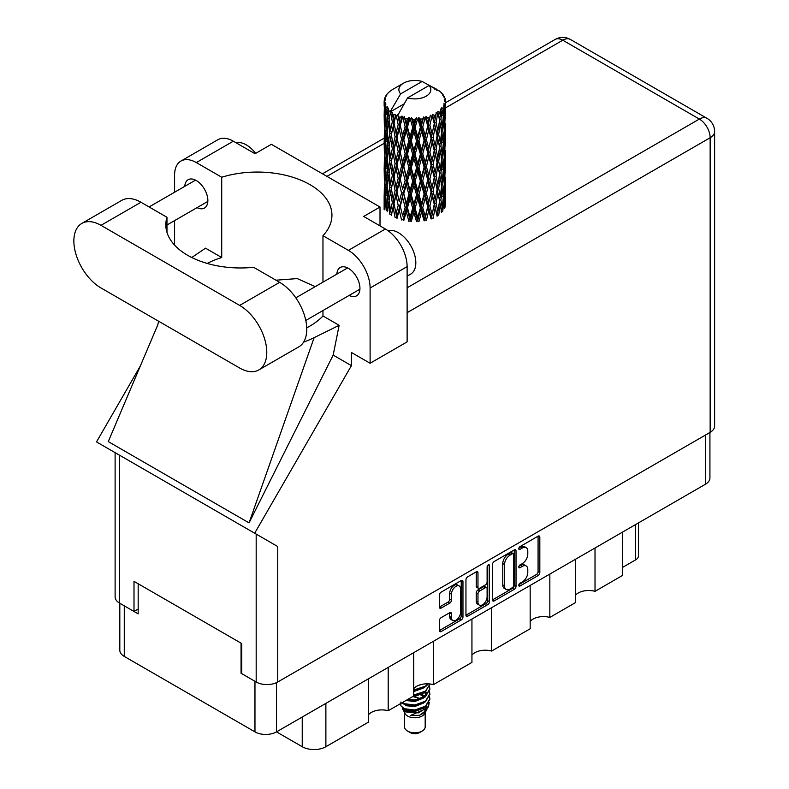 <?xml version="1.0" encoding="UTF-8"?>
<svg xmlns="http://www.w3.org/2000/svg" width="789" height="789" viewBox="0 0 789 789"><rect width="100%" height="100%" fill="white"/><g stroke="black" fill="none" stroke-linecap="round" stroke-linejoin="round"><path stroke-width="1.18" d="M459.237 585.99L457.502 584.994A6.45 3.728 120 0 0 454.277 585.31A6.45 3.728 120 0 0 449.71 593.21L451.456 594.216A6.45 3.728 120 0 1 456.012 586.316A6.45 3.728 120 0 1 459.237 585.99A6.45 3.728 120 0 1 460.579 588.949L460.579 612.294A6.45 3.728 120 0 1 457.758 618.783A6.45 3.728 120 0 1 452.787 620.519A6.45 3.728 120 0 1 451.456 617.56L451.456 613.674A2.416 1.391 120 0 0 450.953 612.57A2.416 1.391 120 0 0 449.75 612.688L441.13 617.659A2.416 1.391 120 0 0 439.424 620.618L439.424 630.559A2.416 1.391 120 0 0 439.927 631.664A2.416 1.391 120 0 0 441.13 631.545L461.259 619.927A2.416 1.391 120 0 0 462.965 616.968L462.965 581.513A2.416 1.391 120 0 0 462.462 580.408A2.416 1.391 120 0 0 461.259 580.526L441.13 592.144A2.416 1.391 120 0 0 439.424 595.103L439.424 607.116A2.416 1.391 120 0 0 439.927 608.22A2.416 1.391 120 0 0 441.13 608.102L449.75 603.131A2.416 1.391 120 0 0 451.456 600.173L451.456 594.216M488.302 564.914L489.496 565.605A1.686 0.976 120 0 0 489.141 564.835A1.686 0.976 120 0 0 488.302 564.914A1.686 0.976 120 0 0 487.109 566.985L487.109 581.957A2.416 1.391 120 0 1 485.403 584.905L479.682 588.209A2.416 1.391 120 0 1 478.479 588.328A2.416 1.391 120 0 1 477.976 587.223L477.976 572.844A2.416 1.391 120 0 0 477.483 571.739A2.416 1.391 120 0 0 476.27 571.857L476.24 586.217A2.416 1.391 120 0 0 476.743 587.322L478.479 588.328M492.484 564.47L492.484 599.926A2.416 1.391 120 0 0 492.977 601.031A2.416 1.391 120 0 0 494.19 600.912L514.32 589.294A2.416 1.391 120 0 0 516.026 586.335L516.026 550.88A2.416 1.391 120 0 0 515.523 549.775A2.416 1.391 120 0 0 514.32 549.894L494.19 561.521A2.416 1.391 120 0 0 492.484 564.47M709.922 432.48L709.922 478.006A15.238 8.797 180 0 1 705.455 484.229L276.515 731.876L302.236 746.719L302.236 717.023M522.338 581.907L519.99 583.258A1.686 0.976 120 0 0 518.886 584.748A1.686 0.976 120 0 0 519.142 586.099A1.686 0.976 120 0 0 519.99 586.02L538.118 575.556A2.416 1.391 120 0 0 539.824 572.597L539.824 537.141A2.416 1.391 120 0 0 539.321 536.037A2.416 1.391 120 0 0 538.118 536.155L519.99 546.619A1.686 0.976 120 0 0 518.886 548.108A1.686 0.976 120 0 0 519.142 549.46A1.686 0.976 120 0 0 519.99 549.381L522.338 548.02A7.722 4.458 120 0 1 526.194 547.645A7.722 4.458 120 0 1 527.792 551.176L527.792 554.134A7.722 4.458 120 0 1 522.338 563.583L519.99 564.944A1.686 0.976 120 0 0 518.886 566.433A1.686 0.976 120 0 0 519.142 567.784A1.686 0.976 120 0 0 519.99 567.695L522.338 566.344A7.722 4.458 120 0 1 526.194 565.96A7.722 4.458 120 0 1 527.792 569.5L527.792 572.449A7.722 4.458 120 0 1 522.338 581.907M487.789 604.611L467.66 616.229A2.416 1.391 120 0 1 466.447 616.347A2.416 1.391 120 0 1 465.954 615.242L486.054 603.605L487.789 604.611A2.416 1.391 120 0 0 489.496 601.652L489.496 565.605M467.66 616.229L465.954 615.242L465.954 579.787A2.416 1.391 120 0 1 467.66 576.838L476.27 571.857L477.976 572.844M433.388 641.309L433.388 684.655L471.94 662.395L471.94 619.04M388.198 667.395L388.198 710.741L413.722 696.006L413.722 652.661M595.014 547.99L595.014 591.336L622.551 575.437L622.551 532.092M549.834 574.076L549.834 617.422L575.359 602.688L575.359 559.342M491.606 607.688L491.606 651.043L530.169 628.774L530.169 585.428M276.515 682.633L276.515 731.876A15.238 8.797 180 0 1 254.965 731.876L124.267 656.418A15.238 8.797 180 0 1 119.81 650.195L119.81 603.26M241.759 672.869L241.059 673.273L254.965 681.301A15.238 8.797 0 0 0 254.985 681.311M241.059 673.273L241.059 643.163M124.248 605.824A15.238 8.797 0 0 0 124.267 605.844L138.174 613.872L138.174 583.761M638.469 522.9L638.469 555.87A9.833 5.681 180 0 1 635.589 559.884L622.551 567.409M325.877 703.374L325.877 746.719L368.532 722.093L368.532 678.747M413.722 688.669A14.744 8.511 180 0 1 433.388 684.655M368.532 714.755A14.744 8.511 180 0 1 388.198 710.741M325.877 746.719A16.717 9.646 180 0 1 302.236 746.719M575.359 595.35A14.744 8.511 180 0 1 595.014 591.336M530.169 621.436A14.744 8.511 180 0 1 549.834 617.422M471.94 655.057A14.744 8.511 180 0 1 491.606 651.043M526.194 565.96L524.458 564.963A7.722 4.458 120 0 0 520.592 565.338L522.338 566.344M518.925 566.305L520.592 565.338M526.194 547.645L524.458 546.639A7.722 4.458 120 0 0 520.592 547.024L522.338 548.02M518.925 547.99L520.592 547.024M518.925 584.629L536.372 574.55A2.416 1.391 120 0 0 538.078 571.591L538.078 536.175L539.824 537.141M492.484 599.896L512.574 588.288A2.416 1.391 120 0 0 514.28 585.339L514.28 549.913M512.436 587.618A1.686 0.976 120 0 0 513.629 585.546L513.629 554.43A1.686 0.976 120 0 0 513.284 553.651A1.686 0.976 120 0 0 512.436 553.74L509.97 555.17A7.722 4.458 120 0 0 504.506 564.618L504.506 585.892A7.722 4.458 120 0 0 506.104 589.432A7.722 4.458 120 0 0 509.97 589.048L512.436 587.618M513.284 553.651L511.548 552.645A1.686 0.976 120 0 0 510.7 552.734L512.436 553.74M506.104 589.432L504.368 588.426A7.722 4.458 120 0 1 502.771 584.896L502.771 563.612A7.722 4.458 120 0 1 508.224 554.164L510.7 552.734M487.76 565.378L487.76 600.656L489.496 601.652M477.976 602.145A6.45 3.728 120 0 0 479.317 605.104A6.45 3.728 120 0 0 484.288 603.368A6.45 3.728 120 0 0 487.109 596.879L487.109 588.653A2.416 1.391 120 0 0 486.606 587.549A2.416 1.391 120 0 0 485.403 587.667L479.682 590.971A2.416 1.391 120 0 0 477.976 593.92L477.976 602.145L476.24 601.139A6.45 3.728 120 0 0 477.582 604.098L479.317 605.104M486.606 587.549L484.87 586.543A2.416 1.391 120 0 0 483.667 586.661L485.403 587.667M476.24 601.139L476.24 592.924A2.416 1.391 120 0 1 477.947 589.965L483.667 586.661M486.054 603.605A2.416 1.391 120 0 0 487.76 600.656M452.787 620.519L451.052 619.513A6.45 3.728 120 0 1 449.71 616.554L449.71 612.708L451.456 613.674M439.424 607.086L448.004 602.125A2.416 1.391 120 0 0 449.71 599.176L449.71 593.21M439.424 630.529L459.523 618.921A2.416 1.391 120 0 0 461.23 615.962L461.23 580.546M258.841 369.923L298.814 346.844A38.345 22.141 -120 0 0 306.763 329.289A38.345 22.141 -120 0 0 279.641 282.334L253.624 267.303A74.718 43.139 0 0 1 165.818 224.835A74.718 43.139 0 0 1 166.972 217.281L140.955 202.26A38.345 22.141 -120 0 0 121.782 200.357L81.809 223.435A38.345 22.141 -120 0 0 75.931 254.166A38.345 22.141 -120 0 0 100.982 287.955L239.669 368.019A38.345 22.141 -120 0 0 258.841 369.923A38.345 22.141 -120 0 0 266.781 352.367A38.345 22.141 -120 0 0 239.669 305.412L100.982 225.338A38.345 22.141 -120 0 0 81.809 223.435M236.167 142.839A24.577 14.192 60 0 1 255.656 153.391M388.03 230.704A24.577 14.192 60 0 1 406.227 239.333A24.577 14.192 60 0 1 415.823 262.816A24.577 14.192 60 0 1 410.724 274.069L407.124 276.14M349.142 295.431A16.342 9.438 -120 0 0 356.559 295.836A16.342 9.438 -120 0 0 359.942 288.35A16.342 9.438 -120 0 0 352.811 271.899A16.342 9.438 -120 0 0 340.207 267.52A16.342 9.438 -120 0 0 336.854 274.148M197.063 207.635A16.342 9.438 -120 0 0 204.479 208.03A16.342 9.438 -120 0 0 207.862 200.554A16.342 9.438 -120 0 0 200.731 184.103A16.342 9.438 -120 0 0 188.137 179.724A16.342 9.438 -120 0 0 184.774 186.342M180.947 161.055L217.971 139.673A30.722 17.743 60 0 1 233.327 141.201L196.313 162.573A30.722 17.743 -120 0 0 180.947 161.055A30.722 17.743 -120 0 0 174.586 175.119L174.586 192.23M710.149 432.352L710.149 137.74A15.238 8.797 180 0 0 714.617 131.516L714.617 426.129A15.238 8.797 180 0 1 710.149 432.352L277.738 682.002A15.238 8.797 180 0 1 256.178 682.002L256.178 534.094L277.738 546.54L254.669 533.216L351.421 365.632L351.421 352.476L370.11 363.256L370.11 288.005A30.722 17.743 -120 0 0 348.383 250.369L385.407 228.997L363.68 216.452L380.012 207.024L271.386 144.308L255.054 153.737L233.327 141.201M385.407 228.997A30.722 17.743 60 0 1 407.124 266.623L370.11 288.005M370.11 363.256L407.124 341.884L407.124 266.623M348.383 250.369L322.967 235.704L322.967 282.156M322.967 310.541L322.967 315.975A74.718 43.139 180 0 1 310.057 325.985L308.834 326.685A74.718 43.139 180 0 1 306.734 327.859M303.597 342.14A92.175 53.218 0 0 0 314.13 337.653L339.142 325.315L322.967 315.975M339.142 325.315L333.175 355.099L351.421 365.632M157.879 324.624L108.271 441.603L249.048 522.88L333.175 355.099M254.669 533.216L96.514 441.909L140.334 365.997M207.191 263.437A74.718 43.139 180 0 1 221.719 257.52L221.719 177.239L196.313 162.573M174.586 245.103L174.586 220.614M221.719 257.52L205.544 248.18L191.747 257.51M256.178 534.094L119.573 455.223L119.573 603.131L134.002 611.455L138.174 609.049M119.573 603.131A15.238 8.797 180 0 1 115.115 596.908L115.115 452.649M256.178 682.002L241.759 673.668L241.759 643.568L134.002 581.355L134.002 611.455M119.573 455.223C113.764 451.87 113.764 451.87 119.573 455.223M322.967 235.704A74.718 43.139 0 0 0 331.942 215.2A74.718 43.139 0 0 0 221.719 177.239M380.012 225.891L380.012 207.024M315.206 286.644L297.256 278.586L275.963 280.203M314.13 337.653L249.048 522.88M166.972 232.39L166.972 217.281M404.54 712.694L404.54 726.856A10.326 5.957 0 0 0 407.558 731.068L410.172 732.577A6.637 3.827 0 0 0 419.551 732.577L422.164 731.068A10.326 5.957 0 0 0 425.182 726.856L425.182 712.694M410.172 732.577L407.558 731.068A10.326 5.957 0 0 0 407.568 731.068A10.326 5.957 0 0 0 422.164 731.068M402.42 708.049L404.994 713.552A10.326 5.957 0 0 0 407.568 716.017A10.326 5.957 0 0 0 424.729 713.552L426.997 709.084M424.837 710.268A10.326 5.957 0 0 0 423.141 708.246M402.794 709.419L405.714 711.934L418.495 712.871L428.526 706.411L427.697 707.96L410.586 715.426L419.521 715.337L426.563 710.11M428.605 703.591L428.21 706.796M428.526 706.411L429.285 702.259M404.264 708.719A14.991 8.659 0 0 0 409.126 710.593L404.56 709.37L400.832 705.711L404.264 708.719L414.866 710.001L425.468 706.214L429.857 698.837L429.512 696.638M400.901 702.023L400.832 705.711M409.126 710.593L414.866 710.633L425.468 706.836L429.847 699.153M401.798 702.891L404.264 704.33L414.866 705.613L425.468 701.825L429.847 694.133M402.272 702.614L404.264 703.699L414.866 704.981L425.468 701.194L429.857 693.817L429.512 691.628M406.621 700.109L414.866 700.593L425.468 696.805L429.847 689.113M407.4 699.656L414.866 699.971L425.468 696.174L429.857 688.807L429.512 686.608M413.722 695.671L425.468 691.785L429.847 684.102M413.722 695.04L425.468 691.164L429.857 684.408M413.722 690.651L425.468 686.775L428.378 683.856M413.722 690.03L425.468 686.144L427.924 683.836M425.133 696.243L423.269 695.129M393.139 118.192L392.35 113.784A30.722 17.743 0 0 0 393.139 114.257A30.722 17.743 0 0 0 393.948 114.711L393.139 118.192L394.007 121.881L393.139 126.575L395.092 136.872L393.139 145.077L391.344 134.702L395.782 115.618L395.654 114.632L393.948 114.711M391.344 134.702L393.139 126.575M393.139 171.963L391.344 161.597L394.007 148.766L393.139 153.47L395.092 163.767L393.139 171.963L394.007 175.671L393.139 180.375L395.092 190.642L393.139 198.867L391.344 188.482L396.029 168.392L398.198 178.531L396.029 186.894L394.007 176.647M391.344 161.597L393.139 153.47M391.344 188.482L393.139 180.375M393.139 207.26L391.344 215.377L394.007 202.566L393.139 207.26L395.092 217.537L396.788 217.419L394.007 203.552L396.029 195.278L398.198 205.426L396.029 213.78M384.243 100.233A30.722 17.743 0 0 1 384.302 99.858L385.634 98.428L384.657 98.487A30.722 17.743 0 0 1 385.14 97.215L386.728 95.587L385.851 95.883A30.722 17.743 0 0 1 386.068 95.528L386.995 94.246A30.722 17.743 0 0 1 388.02 93.082L389.273 91.899A30.722 17.743 0 0 1 389.638 91.593L391.088 90.479A30.722 17.743 0 0 1 392.577 89.502L403.564 83.151A15.977 9.221 0 0 0 400.634 93.871L390.802 110.618L389.007 111.298L388.415 114.681L388.287 108.093L386.797 108.931L387.823 118.271L386.669 126.132L385.722 115.46L387.34 106.84L385.693 107.284L385.357 110.598L385.062 106.032L385.939 104.049L384.568 104.671L385.042 114.119L384.519 121.861L384.47 104.306L385.565 102.698L384.213 102.925L384.154 106.209L384.135 101.623L385.407 99.789L384.243 100.233L384.223 101.495M384.135 101.623A30.722 17.743 0 0 0 384.135 101.712A30.722 17.743 0 0 0 384.213 102.925M385.062 106.032A30.722 17.743 0 0 0 385.693 107.284M387.863 110.174A30.722 17.743 0 0 0 389.007 111.298M434.66 89.088L434.571 88.102A30.722 17.743 0 0 0 432.836 87.323L422.135 81.464A15.977 9.221 0 0 0 403.564 83.151M445.529 199.341L445.568 180.691M443.645 207.675L445.085 207.152L445.45 196.382L445.588 204.104M445.213 195.613L445.45 196.382M436.889 89.709L436.81 89.305A30.722 17.743 0 0 0 436.356 89.039L435.715 89.058M445.529 172.456L445.568 153.816M445.588 177.2L445.45 187.989L445.588 177.2M445.312 192.881L444.848 203.631L444.158 195.869L444.848 185.139L445.312 192.881M442.234 207.813L440.933 199.913L442.234 189.321L443.339 197.181L442.234 207.813L441.14 211.689L442.767 211.393L443.773 200.722L444.562 208.503M443.201 198.621L443.773 200.722M444.276 205.485L444.848 203.631M444.158 195.869L442.609 196.293M444.424 183.669L444.848 185.139M445.114 189.084L445.45 187.989M445.085 180.257L443.645 180.78M445.213 168.718L445.45 169.497M441.515 93.181L441.465 92.846A30.722 17.743 0 0 0 441.14 92.52L439.818 91.366A30.722 17.743 0 0 0 439.789 91.337A30.722 17.743 0 0 0 438.428 90.331L437.974 90.321M436.81 89.305L436.731 90.281M403.978 103.98L390.614 111.693L390.802 110.618M390.387 112.442A30.722 17.743 0 0 0 390.782 112.728L392.301 121.881L390.585 129.958L389.056 119.464L390.614 111.693M392.35 113.784L392.488 112.807L390.782 112.728M395.782 115.618A30.722 17.743 0 0 0 396.285 115.845L398.198 124.741L396.029 133.104L394.007 122.867M439.789 91.337L429.088 85.468L407.588 97.885L397.567 115.707L396.285 115.845M445.529 145.57L445.568 126.94M445.588 150.324L445.45 161.094L445.588 150.324M445.312 165.986L444.848 176.746L444.158 168.974L444.848 158.244L445.312 165.986M444.562 181.608L443.773 192.329L442.767 184.488L443.773 173.836L444.562 181.608M396.551 216.216L396.995 218.395L399.224 209.982L401.562 219.953L403.149 219.589L403.781 220.506L406.296 211.748L408.87 221.364L410.25 220.782L411.247 221.581L413.9 212.448L416.553 221.67L417.637 220.92L418.949 221.541L421.563 212.024L424.127 220.871L424.857 219.983L426.395 220.407L428.812 210.525L431.119 219.017L431.445 218.05L433.112 218.228L435.183 208.02L437.096 216.206L436.988 215.219L438.684 215.16L440.272 204.686L441.672 212.626M441.465 92.846L442.59 94.078A30.722 17.743 0 0 1 443.487 95.272L442.836 95.301L444.276 96.583A30.722 17.743 0 0 1 444.454 96.939L443.497 96.623L445.016 98.3A30.722 17.743 0 0 1 445.361 99.582L444.286 99.493L445.558 100.972A30.722 17.743 0 0 1 445.578 101.337L444.355 100.864L445.538 102.738L445.45 107.314L445.321 104.03L443.882 103.754L444.917 105.401L445.312 112.206L444.848 122.956L444.158 115.194L444.779 105.765L443.369 105.095L444.128 107.107L443.773 111.653L443.369 108.33L441.662 107.827L443.339 116.506L442.234 127.137L440.933 119.228L442.087 109.927L440.578 109.05L440.272 115.618L439.621 112.216L437.757 111.446L438.309 114.178L437.757 111.446M407.588 97.885A15.977 9.221 0 0 0 426.159 96.199A15.977 9.221 0 0 0 429.088 85.468M398.258 116.644A30.722 17.743 0 0 0 400.201 117.305L399.224 120.914L397.755 114.632M402.37 117.916A30.722 17.743 0 0 0 402.952 118.064L405.142 126.674L402.656 135.363L400.27 125.451L402.37 117.916L402.065 116.052L400.201 117.305M405.211 118.557A30.722 17.743 0 0 0 407.38 118.922L406.296 122.68L404.254 116.594L402.952 118.064M409.738 119.208A30.722 17.743 0 0 0 410.369 119.257L412.696 127.542L410.053 136.605L407.459 127.059L409.738 119.208L409.077 117.403L407.38 118.922M412.765 119.415A30.722 17.743 0 0 0 415.024 119.455L413.9 123.38L412.765 119.415L411.424 117.62L410.369 119.257M417.43 119.386A30.722 17.743 0 0 0 418.071 119.356L420.379 127.295L417.756 136.744L415.103 127.581L417.43 119.386L416.454 117.709L415.024 119.455M420.458 119.159A30.722 17.743 0 0 0 422.657 118.873L421.563 122.956L420.458 119.159L418.821 117.581L418.071 119.356M424.965 118.468A30.722 17.743 0 0 0 425.567 118.34L427.727 125.954L425.271 135.777L422.736 126.99L424.965 118.468L423.723 116.95L422.657 118.873M427.796 117.808A30.722 17.743 0 0 0 429.808 117.216L428.812 121.457L427.796 117.808L425.961 116.486L425.567 118.34M431.869 116.486A30.722 17.743 0 0 0 432.392 116.279L434.266 123.597L432.135 133.755L429.877 125.323L431.869 116.486L430.449 115.164L429.808 117.216M434.325 115.441A30.722 17.743 0 0 0 436.011 114.583L435.183 118.952L434.325 115.441L432.411 114.395L432.392 116.279M437.698 113.586A30.722 17.743 0 0 0 438.122 113.3L439.581 120.382L437.905 130.816L436.07 122.68L437.698 113.586L436.179 112.482L436.011 114.583M439.621 112.216A30.722 17.743 0 0 0 440.893 111.141M443.369 108.33A30.722 17.743 0 0 0 444.128 107.107M445.321 104.03A30.722 17.743 0 0 0 445.538 102.738M439.532 201.373L440.272 204.686M440.933 199.913L439.256 200.1L440.272 196.293L438.684 188.265L440.272 177.801L441.672 185.731L440.272 196.293M441.564 186.589L442.234 189.321M443.033 194.814L443.773 192.329M442.767 184.488L441.14 184.794L442.234 180.928L440.933 173.018L442.234 162.426L443.339 170.286L442.234 180.928M443.201 171.726L443.773 173.836M444.276 178.59L444.848 176.746M444.158 168.974L442.609 169.398M444.424 156.774L444.848 158.244M445.114 162.189L445.45 161.094M445.085 153.372L443.645 153.904M445.213 141.823L445.45 142.602M444.503 97.728L444.454 96.939M443.418 95.824L443.487 95.272M445.529 118.666L445.578 101.337M445.588 123.429L445.45 134.199L445.588 123.429M445.312 139.091L444.848 149.851L444.158 142.079L444.848 131.359L445.312 139.091M444.562 154.733L443.773 165.434L442.767 157.613L443.773 146.941L444.562 154.733M439.581 201.067L437.905 211.491L436.07 203.355L437.905 192.999L439.581 201.067M436.07 203.355L434.364 203.296L436.988 215.219L437.905 211.491M434.266 204.282L432.135 214.43L429.877 205.998L432.135 195.938L435.183 208.02M438.684 188.265L436.988 188.324L438.309 194.853M437.096 189.311L435.183 199.627L433.112 191.332L435.183 181.135L437.905 192.999M439.532 174.477L440.272 177.801M440.933 173.018L439.256 173.195L440.272 169.388L438.684 161.38L440.272 150.896L441.672 158.855L440.272 169.388M441.564 159.713L442.234 162.426M443.033 167.909L443.773 165.434M442.767 157.613L441.14 157.918L442.234 154.042L440.933 146.113L442.234 135.55L443.339 143.381L442.234 154.042M443.201 144.821L443.773 146.941M444.276 151.705L444.848 149.851M444.158 142.079L442.609 142.493M444.424 129.889L444.848 131.359M445.114 135.294L445.45 134.199M445.085 126.477L443.645 127.009M445.213 114.928L445.45 115.707M445.312 100.686L445.361 99.582M444.562 127.838L443.773 138.539L442.767 130.718L443.773 120.046L444.562 127.838M439.581 174.162L437.905 184.606L436.07 176.46L437.905 166.104L439.581 174.162M429.877 205.998L428.249 205.692L431.445 218.05L432.135 214.43M427.727 206.629L425.271 216.452L422.736 207.675L425.271 197.96L427.727 206.629L428.249 205.692L428.812 210.525M433.112 191.332L431.445 191.145L434.364 203.296L435.183 199.627M431.119 192.112L428.812 202.132L426.395 193.502L428.812 183.64L431.119 192.112L431.445 191.145L432.135 195.938M436.07 176.46L434.364 176.401L436.988 188.324L437.905 184.606M434.266 177.377L432.135 187.545L429.877 179.103L432.135 169.043L435.183 181.135M438.684 161.38L436.988 161.449L438.309 167.978M437.096 162.426L435.183 172.732L433.112 164.457L435.183 154.24L437.905 166.104M439.532 147.582L440.272 150.896M440.933 146.113L439.256 146.3L440.272 142.503L438.684 134.495L440.272 124.001L441.672 131.96L440.272 142.503M441.564 132.818L442.234 135.55M443.023 141.014L443.773 138.539M442.767 130.718L441.14 131.023L442.234 127.137M443.201 117.936L443.773 120.046M444.276 124.81L444.848 122.956M444.158 115.194L442.609 115.608M445.114 108.409L445.45 107.314M439.581 147.267L437.905 157.721L436.07 149.565L437.905 139.219L439.581 147.267M422.736 207.675L421.296 207.142L424.857 219.983L425.271 216.452M420.379 207.971L417.756 217.419L415.103 208.266L417.756 198.927L420.379 207.971L421.296 207.142L421.563 212.024M426.395 193.502L424.857 193.088L428.249 205.692L428.812 202.132M424.127 193.976L421.563 203.631L418.949 194.646L421.563 185.139L424.127 193.976L424.857 193.088L425.271 197.96M429.877 179.103L428.249 178.797L431.445 191.145L432.135 187.545M427.727 179.734L425.271 189.567L422.736 180.77L425.271 171.065L427.727 179.734L428.249 178.797L428.812 183.64M433.112 164.457L431.445 164.27L434.364 176.401L435.183 172.732M431.119 165.236L428.812 175.227L426.395 166.627L428.812 156.735L431.119 165.236L431.445 164.27L432.135 169.043M436.07 149.565L434.364 149.496L436.988 161.449L437.905 157.721M434.266 150.482L432.135 160.66L429.877 152.208L432.135 142.168L435.183 154.24M438.684 134.495L436.988 134.554L438.309 141.103M437.096 135.53L435.183 145.837L433.112 137.562L435.183 127.335L437.905 139.219M439.532 120.697L440.272 124.001M440.933 119.228L439.256 119.415L440.272 115.618M443.023 114.139L443.773 111.653M415.103 208.266L413.939 207.546L417.637 220.92L417.756 217.419M412.696 208.217L410.053 217.281L407.459 207.744L410.053 198.789L412.696 208.217L413.939 207.546L413.9 212.448M418.949 194.646L417.637 194.015L421.296 207.142L421.563 203.631M416.553 194.775L413.9 204.055L411.247 194.686L413.9 185.563L416.553 194.775L417.637 194.015L417.756 198.927M422.736 180.77L421.296 180.247L424.857 193.088L425.271 189.567M420.379 181.075L417.756 190.534L415.103 181.362L417.756 172.032L420.379 181.075L421.296 180.247L421.563 185.139M426.395 166.627L424.857 166.203L428.249 178.797L428.812 175.227M424.127 167.1L421.563 176.736L418.949 167.761L421.563 158.244L424.127 167.1L424.857 166.203L425.271 171.065M429.877 152.208L428.249 151.902L431.445 164.27L432.135 160.66M427.727 152.839L425.271 162.672L422.736 153.875L425.271 144.18L427.727 152.839L428.249 151.902L428.812 156.735M433.112 137.562L431.445 137.375L434.364 149.496L435.183 145.837M431.119 138.341L428.812 148.342L426.395 139.732L428.812 129.84L431.119 138.341L431.445 137.375L432.135 142.168M436.07 122.68L434.364 122.62L436.988 134.554L437.905 130.816M434.266 123.597L435.183 127.335M407.459 207.744L406.631 206.876L410.25 220.782L410.053 217.281M405.142 207.349L402.656 216.038L400.27 206.136L402.656 197.546L405.142 207.349L406.631 206.876L406.296 211.748M411.247 194.686L410.25 193.887L413.939 207.546L413.9 204.055M408.87 194.459L406.296 203.355L403.781 193.611L406.296 184.863L408.87 194.459L410.25 193.887L410.053 198.789M415.103 181.362L413.939 180.651L417.637 194.015L417.756 190.534M412.696 181.322L410.053 190.396L407.459 180.839L410.053 171.894L412.696 181.322L413.939 180.651L413.9 185.563M418.949 167.761L417.637 167.14L421.296 180.247L421.563 176.736M416.553 167.899L413.9 177.15L411.247 167.801L413.9 158.658L416.553 167.899L417.637 167.14L417.756 172.032M422.736 153.875L421.296 153.342L424.857 166.203L425.271 162.672M420.379 154.18L417.756 163.648L415.103 154.466L417.756 145.156L420.379 154.18L421.296 153.342L421.563 158.244M426.395 139.732L424.857 139.308L428.249 151.902L428.812 148.342M424.127 140.205L421.563 149.841L418.949 140.876L421.563 131.349L424.127 140.205L424.857 139.308L425.271 144.18M429.877 125.323L428.249 125.017L431.445 137.375L432.135 133.755M427.727 125.954L428.249 125.017L428.812 129.84M432.411 114.395L434.364 122.62L435.183 118.952M400.27 206.136L402.656 216.038M398.198 205.426L399.845 205.179L399.224 209.982M403.781 193.611L406.631 206.876L406.296 203.355M401.562 193.058L399.224 201.589L396.995 191.5L399.224 183.097L401.562 193.058L403.149 192.694L402.656 197.546M407.459 180.839L406.631 179.981L410.25 193.887L410.053 190.396M405.142 180.454L402.656 189.153L400.27 179.241L402.656 170.651L405.142 180.454L406.631 179.981L406.296 184.863M411.247 167.801L410.25 167.002L413.939 180.651L413.9 177.15M408.87 167.584L406.296 176.46L403.781 166.726L406.296 157.968L408.87 167.584L410.25 167.002L410.053 171.894M415.103 154.466L413.939 153.747L417.637 167.14L417.756 163.648M412.696 154.417L410.053 163.51L407.459 153.944L410.053 145.008L412.696 154.417L413.939 153.747L413.9 158.658M418.949 140.876L417.637 140.245L421.296 153.342L421.563 149.841M416.553 141.004L413.9 150.265L411.247 140.906L413.9 131.763L416.553 141.004L417.637 140.245L417.756 145.156M422.736 126.99L421.296 126.467L424.857 139.308L425.271 135.777M420.379 127.295L421.296 126.467L421.563 131.349M425.961 116.486L428.249 125.017L428.812 121.457M394.007 203.552L393.139 198.867M396.995 191.5L399.224 201.589M395.092 190.642L396.788 190.524L396.029 195.278M400.27 179.241L402.656 189.153M398.198 178.531L399.845 178.284L399.224 183.097M403.781 166.726L406.631 179.981L406.296 176.46M401.562 166.173L399.224 174.694L396.995 164.615L399.224 156.202L401.562 166.173L403.149 165.808L402.656 170.651M407.459 153.944L406.631 153.076L410.25 167.002L410.053 163.51M405.142 153.549L402.656 162.268L400.27 152.336L402.656 143.776L405.142 153.549L406.631 153.076L406.296 157.968M411.247 140.906L410.25 140.107L413.939 153.747L413.9 150.265M408.87 140.689L406.296 149.565L403.781 139.831L406.296 131.073L408.87 140.689L410.25 140.107L410.053 145.008M415.103 127.581L413.939 126.861L417.637 140.245L417.756 136.744M412.696 127.542L413.939 126.861L413.9 131.763M418.821 117.581L421.296 126.467L421.563 122.956M392.301 202.566L390.585 210.633L389.056 200.15L390.585 192.141L392.301 202.566L394.007 202.566L396.788 190.524L396.029 186.894M387.162 211.639L388.415 203.749L389.865 214.273L391.561 214.401L390.585 210.633M389.135 200.731L388.415 203.749M391.354 188.532L390.585 192.141M396.551 189.35L396.788 190.524L399.845 178.284L399.224 174.694M396.995 164.615L399.845 178.284L403.149 165.808L402.656 162.268M395.092 163.767L396.788 163.639L396.029 168.392M400.27 152.336L403.149 165.808L406.631 153.076L406.296 149.565M398.198 151.626L396.029 159.999L394.007 149.752L396.029 141.507L398.198 151.626L399.845 151.38L399.224 156.202M403.781 139.831L406.631 153.076L410.25 140.107L410.053 136.605M401.562 139.278L399.224 147.799L396.995 137.72L399.224 129.297L401.562 139.278L403.149 138.923L402.656 143.776M407.459 127.059L406.631 126.201L410.25 140.107L413.939 126.861L413.9 123.38M405.142 126.674L406.631 126.201L406.296 131.073M411.424 117.62L413.939 126.861L416.454 117.709M392.301 175.671L390.585 183.748L389.056 173.245L390.585 165.246L392.301 175.671L394.007 175.671L396.788 163.639L396.029 159.999M389.865 187.378L388.415 195.356L387.162 184.744L388.415 176.864L389.865 187.378L391.561 187.506L390.585 183.748M387.823 198.946L386.669 206.807L385.722 196.136L386.669 188.315L387.823 198.946L389.47 199.193L388.415 195.356M384.726 207.418L385.357 199.666L386.206 210.367L387.793 210.722M385.86 197.871L385.357 199.666M387.478 209.568L386.669 206.807M387.291 185.888L386.669 188.315M389.135 173.836L388.415 176.864M391.354 161.646L390.585 165.246M396.551 162.455L396.788 163.639L399.845 151.38L399.224 147.799M394.007 149.752L393.139 145.077M396.995 137.72L399.845 151.38L403.149 138.923L402.656 135.363M395.092 136.872L396.788 136.744L396.029 141.507M400.27 125.451L403.149 138.923L406.631 126.201L406.296 122.68M398.198 124.741L399.845 124.504L399.224 129.297M404.254 116.594L406.631 126.201L409.077 117.403M392.301 148.766L390.585 156.853L389.056 146.35L390.585 138.361L392.301 148.766L394.007 148.766L396.788 136.744L396.029 133.104M389.865 160.502L388.415 168.452L387.162 157.859L388.415 149.959L389.865 160.502L391.561 160.621L390.585 156.853M387.823 172.051L386.669 179.922L385.722 169.24L386.669 161.42L387.823 172.051L389.47 172.298L388.415 168.452M386.206 183.462L385.357 191.273L384.726 180.523L385.357 172.781L386.206 183.462L387.793 183.827M385.042 194.804L384.519 202.536L384.519 184.044L385.042 194.804L386.541 195.278M384.135 209.854L384.154 195.278L384.815 206.245M384.973 204.026L384.519 202.536M384.845 182.91L384.519 184.044M386.018 193.453L385.357 191.273M385.86 170.986L385.357 172.781M387.478 182.673L386.669 179.922M387.291 159.003L386.669 161.42M389.135 146.932L388.415 149.959M391.354 134.751L390.585 138.361M396.551 135.54L396.788 136.744L399.845 124.504L399.224 120.914M397.774 114.75L399.845 124.504L402.065 116.052M389.865 133.607L388.415 141.566L387.162 130.964L388.415 123.064L389.865 133.607L391.561 133.726L390.585 129.958M387.823 145.146L386.669 153.027L385.722 142.336L386.669 134.534L387.823 145.146L389.47 145.393L388.415 141.566M386.206 156.587L385.357 164.368L384.726 153.648L385.357 145.876L386.206 156.587L387.793 156.952M385.042 167.899L384.519 175.651L384.519 157.149L385.042 167.899L386.541 168.373M384.351 179.152L384.154 168.392L384.815 179.34M384.351 187.526L384.194 195.139M384.973 177.14L384.519 175.651M384.845 156.025L384.519 157.149M386.018 166.548L385.357 164.368M385.86 144.081L385.357 145.876M387.478 155.788L386.669 153.027M387.291 132.118L386.669 134.534M389.135 120.046L388.415 123.064M392.301 121.881L394.007 121.881L395.654 114.632M386.206 129.692L385.357 137.483L384.726 126.753L385.357 118.981L386.206 129.692L387.793 130.057M385.042 141.004L384.519 148.756L384.519 130.264L385.042 141.004L386.541 141.478M384.351 152.267L384.154 141.487L384.815 152.464M384.351 160.621L384.194 168.254M384.973 150.255L384.519 148.756M384.845 129.14L384.519 130.264M386.018 139.653L385.357 137.483M385.86 117.186L385.357 118.981M387.478 128.893L386.669 126.132M422.135 81.464L400.634 93.871M387.823 118.271L389.47 118.508L388.415 114.681M384.351 125.372L384.154 114.592L384.815 125.569M384.351 133.736L384.194 141.349M384.973 123.35L384.519 121.861M385.042 114.119L386.541 114.592M386.018 112.778L385.357 110.598M384.351 106.85L384.194 114.454M384.657 98.487L384.716 99.424M385.851 95.883L385.791 96.534M419.521 715.337L423.111 713.325L425.468 710.8M426.218 709.222L426.533 705.987M426.494 706.678L426.405 706.096M420.645 699.774L420.044 699.498M404.106 704.261L406.611 705.8L414.866 706.51L423.269 703.167M425.685 694.133L424.452 692.456M412.598 696.657L414.866 696.48L423.269 693.136M417.194 685.996L420.922 684.586M425.103 710.09L426.533 706.047M420.813 698.61L413.012 696.638M425.991 693.511L425.133 692.022M403.899 709.045L406.611 710.81L414.866 711.53L423.269 708.187M424.068 697.081L420.044 694.478M405.95 700.494L414.866 701.5L423.269 698.157M424.867 696.588L426.533 692.249M413.722 691.578L423.269 688.116M424.255 696.016L421.494 693.955M423.723 116.95L396.788 217.419M430.449 115.164L421.296 153.342L403.149 219.589M433.033 129.524L424.857 166.203L410.25 220.782M433.043 156.409L424.857 193.088L417.637 220.92M433.033 183.334L424.857 219.983M433.033 210.239L431.445 218.05M705.455 484.229L705.455 435.055M254.965 731.876L254.965 681.301M124.267 605.844L124.267 656.418M635.589 559.884L635.589 524.567M518.797 567.005L519.99 567.695M518.797 548.69L519.99 549.381M538.078 571.591L539.824 572.597M536.372 574.55L538.118 575.556M518.797 585.33L519.99 586.02M514.32 549.894L516.026 550.88M514.28 585.339L516.026 586.335M512.574 588.288L514.32 589.294M492.484 599.926L494.19 600.912M508.224 554.164L509.97 555.17M502.771 563.612L504.506 564.618M502.771 584.896L504.506 585.892M476.24 586.217L477.976 587.223M477.947 589.965L479.682 590.971M476.24 592.924L477.976 593.92M449.71 616.554L451.456 617.56M449.71 599.176L451.456 600.173M448.004 602.125L449.75 603.131M439.424 607.116L441.13 608.102M461.259 580.526L462.965 581.513M461.23 615.962L462.965 616.968M459.523 618.921L461.259 619.927M439.424 630.559L441.13 631.545M407.124 287.798L699.37 119.07L562.764 40.209L445.588 107.856M384.144 143.332L326.922 176.371M277.738 546.54L277.738 682.002M714.617 131.516A15.238 15.238 0 0 0 706.993 118.32A15.238 8.797 120 0 0 699.37 119.07A15.238 8.797 60 0 1 710.149 137.74L407.124 312.681M555.15 39.45A15.238 8.797 60 0 1 562.764 40.209A15.238 8.797 120 0 1 570.388 39.45A15.238 15.238 0 0 0 555.15 39.45L445.588 102.708M140.955 202.26L100.982 225.338M279.641 282.334L239.669 305.412M295.816 297.838L347.624 267.925M149.082 206.955L195.554 180.129M166.972 225.003L207.842 201.412M305.797 320.462L359.912 289.208M158.579 321.202L157.553 325.995M384.144 138.174L322.454 173.797M706.993 118.32L570.388 39.45M429.857 699.468L429.857 698.837M429.857 694.448L429.857 693.817M429.857 689.428L429.857 688.807M445.588 196.402L445.588 184.636M445.588 169.517L445.588 157.731M445.588 142.622L445.588 130.846M445.588 115.717L445.588 103.961"/></g></svg>
